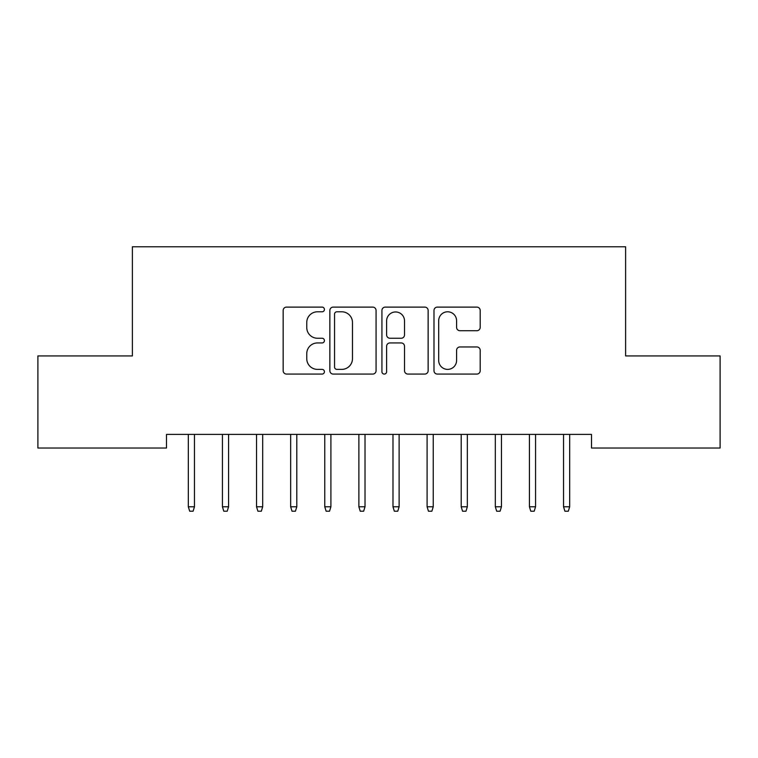 <?xml version="1.0" encoding="UTF-8"?>
<svg xmlns="http://www.w3.org/2000/svg" width="758" height="758" viewBox="0 0 758 758"><rect width="100%" height="100%" fill="white"/><g stroke="black" fill="none" stroke-linecap="round" stroke-linejoin="round"><path stroke-width="1.14" d="M324.424 309.454A2.34 2.34 0 0 0 322.084 307.113L286.505 307.113A3.345 3.345 0 0 0 283.16 310.458L283.16 370.728A3.345 3.345 0 0 0 286.505 374.073L322.084 374.073A2.34 2.34 0 0 0 324.424 371.733A2.34 2.34 0 0 0 322.084 369.383L317.479 369.383A10.716 10.716 0 0 1 306.763 358.676L306.763 353.654A10.716 10.716 0 0 1 317.479 342.938L322.084 342.938A2.34 2.34 0 0 0 324.424 340.588A2.34 2.34 0 0 0 322.084 338.248L317.479 338.248A10.716 10.716 0 0 1 306.763 327.532L306.763 322.51A10.716 10.716 0 0 1 317.479 311.794L322.084 311.794A2.34 2.34 0 0 0 324.424 309.454M476.848 330.715A3.345 3.345 0 0 0 480.193 327.371L480.193 310.458A3.345 3.345 0 0 0 476.848 307.113L437.338 307.113A3.345 3.345 0 0 0 433.993 310.458L433.993 370.728A3.345 3.345 0 0 0 437.338 374.073L476.848 374.073A3.345 3.345 0 0 0 480.193 370.728L480.193 350.3A3.345 3.345 0 0 0 476.848 346.956L459.945 346.956A3.345 3.345 0 0 0 456.591 350.3L456.591 360.429A8.954 8.954 0 0 1 447.637 369.383A8.954 8.954 0 0 1 438.683 360.429L438.683 320.757A8.954 8.954 0 0 1 447.637 311.794A8.954 8.954 0 0 1 456.591 320.757L456.591 327.371A3.345 3.345 0 0 0 459.945 330.715L476.848 330.715M591.505 434.391L166.495 434.391L166.495 448.035L37.9 448.035L37.9 355.938L132.385 355.938L132.385 246.786L625.615 246.786L625.615 355.938L720.1 355.938L720.1 448.035L591.505 448.035L591.505 434.391M376.072 310.458A3.345 3.345 0 0 0 372.718 307.113L333.217 307.113A3.345 3.345 0 0 0 329.863 310.458L329.863 370.728A3.345 3.345 0 0 0 333.217 374.073L372.718 374.073A3.345 3.345 0 0 0 376.072 370.728L376.072 310.458M385.282 307.113L424.783 307.113A3.345 3.345 0 0 1 428.137 310.458L428.137 370.728A3.345 3.345 0 0 1 424.783 374.073L407.88 374.073A3.345 3.345 0 0 1 404.526 370.728L404.526 346.283A3.345 3.345 0 0 0 401.181 342.938L389.963 342.938A3.345 3.345 0 0 0 386.618 346.283L386.618 371.733A2.34 2.34 0 0 1 384.278 374.073A2.34 2.34 0 0 1 381.928 371.733L381.928 310.458A3.345 3.345 0 0 1 385.282 307.113M336.893 311.794A2.34 2.34 0 0 0 334.553 314.144L334.553 367.043A2.34 2.34 0 0 0 336.893 369.383L341.754 369.383A10.716 10.716 0 0 0 352.47 358.676L352.47 322.51A10.716 10.716 0 0 0 341.754 311.794L336.893 311.794M404.526 320.918A8.954 8.954 0 0 0 395.572 311.964A8.954 8.954 0 0 0 386.618 320.918L386.618 334.903A3.345 3.345 0 0 0 389.963 338.248L401.181 338.248A3.345 3.345 0 0 0 404.526 334.903L404.526 320.918M188.325 506.78L189.689 511.214L193.101 511.214L194.465 506.78L188.325 506.78L188.325 434.391M194.465 506.78L194.465 434.391M222.435 506.78L223.799 511.214L227.211 511.214L228.575 506.78L222.435 506.78L222.435 434.391M228.575 506.78L228.575 434.391M256.545 506.78L257.909 511.214L261.321 511.214L262.685 506.78L256.545 506.78L256.545 434.391M262.685 506.78L262.685 434.391M290.655 506.78L292.019 511.214L295.43 511.214L296.795 506.78L290.655 506.78L290.655 434.391M296.795 506.78L296.795 434.391M324.765 506.78L326.13 511.214L329.541 511.214L330.905 506.78L324.765 506.78L324.765 434.391M330.905 506.78L330.905 434.391M358.875 506.78L360.24 511.214L363.651 511.214L365.015 506.78L358.875 506.78L358.875 434.391M365.015 506.78L365.015 434.391M392.985 506.78L394.349 511.214L397.761 511.214L399.125 506.78L392.985 506.78L392.985 434.391M399.125 506.78L399.125 434.391M427.095 506.78L428.459 511.214L431.87 511.214L433.235 506.78L427.095 506.78L427.095 434.391M433.235 506.78L433.235 434.391M461.205 506.78L462.57 511.214L465.981 511.214L467.345 506.78L461.205 506.78L461.205 434.391M467.345 506.78L467.345 434.391M495.315 506.78L496.68 511.214L500.09 511.214L501.455 506.78L495.315 506.78L495.315 434.391M501.455 506.78L501.455 434.391M529.425 506.78L530.79 511.214L534.2 511.214L535.565 506.78L529.425 506.78L529.425 434.391M535.565 506.78L535.565 434.391M563.535 506.78L564.9 511.214L568.31 511.214L569.675 506.78L563.535 506.78L563.535 434.391M569.675 506.78L569.675 434.391"/></g></svg>
